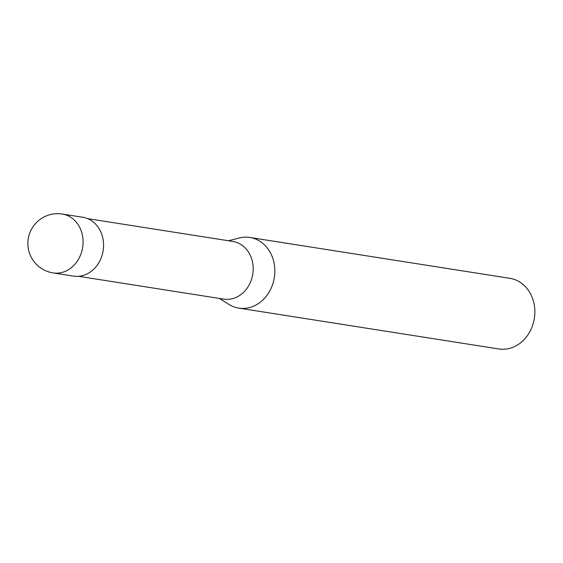 <?xml version="1.0" encoding="UTF-8"?>
<svg xmlns="http://www.w3.org/2000/svg" width="563" height="563" viewBox="0 0 563 563"><rect width="100%" height="100%" fill="white"/><g stroke="black" fill="none" stroke-linecap="round" stroke-linejoin="round"><path stroke-width="0.84" d="M53.035 272.907L73.507 276.123A29.797 25.321 -81.1 0 0 99.095 262.274A29.797 25.321 -81.1 0 0 99.841 229.957A29.797 25.321 -81.1 0 0 82.754 217.255L62.282 214.039A29.797 29.797 0 0 0 28.797 250.852A29.797 29.797 0 0 0 53.035 272.907A29.797 25.321 -81.1 0 0 70.924 268.002A29.797 25.321 -81.1 0 0 79.369 226.741A29.797 25.321 -81.1 0 0 62.282 214.039M78.581 276.313L223.736 299.115A29.199 24.814 -81.1 0 0 248.804 285.547A29.199 24.814 -81.1 0 0 249.536 253.878A29.199 24.814 -81.1 0 0 232.8 241.428L87.645 218.627M219.401 298.439L228.817 304.358A35.75 30.388 -81.1 0 0 238.768 308.116A35.75 30.388 -81.1 0 0 269.466 291.493A35.75 30.388 -81.1 0 0 270.367 252.717A35.75 30.388 -81.1 0 0 249.866 237.473A35.75 30.388 -81.1 0 0 239.24 238.001L228.465 240.746M238.768 308.116L498.79 348.961A35.75 30.388 -81.1 0 0 529.487 332.339A35.75 30.388 -81.1 0 0 530.381 293.562A35.75 30.388 -81.1 0 0 509.881 278.326L249.866 237.473"/></g></svg>
